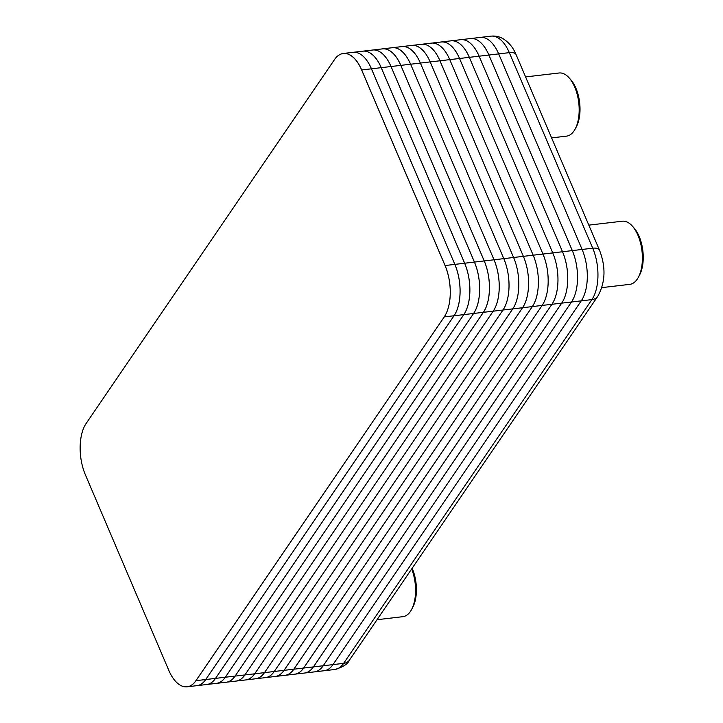 <?xml version="1.0" encoding="UTF-8"?>
<svg xmlns="http://www.w3.org/2000/svg" width="723" height="723" viewBox="0 0 723 723"><rect width="100%" height="100%" fill="white"/><g stroke="black" fill="none" stroke-linecap="round" stroke-linejoin="round"><path stroke-width="1.08" d="M304.564 673.032L294.803 674.179A37.262 18.852 -96.7 0 0 294.803 674.179A37.262 18.852 -96.7 0 0 303.633 668.052L551.92 304.293L561.69 303.145L313.393 666.904A37.262 18.852 -96.7 0 1 304.564 673.032A37.262 18.852 -96.7 0 0 304.591 673.032A37.262 18.852 -96.7 0 0 313.421 666.904L561.708 303.145L571.477 301.997A37.262 18.852 -96.7 0 0 572.327 250.601L488.911 55.038L498.68 53.891A37.262 18.852 -96.7 0 0 480.343 37.397A37.262 18.852 83.3 0 1 498.68 53.891L582.096 249.453A37.262 18.852 83.3 0 1 581.265 300.849L332.978 664.609A37.262 18.852 83.3 0 1 324.139 670.736A37.262 18.852 -96.7 0 0 332.978 664.609L323.208 665.756L571.495 301.997A37.262 18.852 -96.7 0 0 572.309 250.601L562.539 251.749L479.123 56.186A37.262 18.852 -96.7 0 0 460.786 39.693A37.262 18.852 -96.7 0 0 460.777 39.693L450.998 40.84A37.262 18.852 -96.7 0 0 450.989 40.84L441.211 41.988A37.262 18.852 -96.7 0 0 441.202 41.988A37.262 18.852 -96.7 0 1 459.548 58.482L469.317 57.334A37.262 18.852 -96.7 0 0 450.998 40.84M561.699 303.136L561.708 303.145A37.262 18.852 -96.7 0 0 562.539 251.749L552.752 252.896L469.335 57.334L552.752 252.896L542.964 254.044L459.53 58.491L542.964 254.044A37.262 18.852 -96.7 0 1 542.133 305.44A37.262 18.852 -96.7 0 0 542.946 254.044L533.176 255.192L449.76 59.629L533.158 255.192L523.389 256.34L439.973 60.777A37.262 18.852 -96.7 0 0 421.636 44.284A37.262 18.852 -96.7 0 0 421.617 44.284L411.848 45.432A37.262 18.852 -96.7 0 0 411.83 45.432L402.051 46.579A37.262 18.852 -96.7 0 0 402.042 46.579L392.264 47.727A37.262 18.852 -96.7 0 0 392.255 47.727A37.262 18.852 -96.7 0 1 410.61 64.22L420.379 63.073L503.795 258.644L420.397 63.073A37.262 18.852 -96.7 0 0 402.033 46.579A37.262 18.852 -96.7 0 1 420.397 63.073L430.167 61.925A37.262 18.852 -96.7 0 0 411.848 45.432A37.262 18.852 -96.7 0 1 430.167 61.925L513.583 257.487L430.185 61.925L439.955 60.777L523.371 256.34L494.026 259.783L410.61 64.22L494.026 259.783A37.262 18.852 -96.7 0 1 493.194 311.179A37.262 18.852 -96.7 0 0 493.999 259.792L484.238 260.931L400.822 65.368A37.262 18.852 -96.7 0 0 382.476 48.875A37.262 18.852 -96.7 0 0 382.467 48.875L372.688 50.023A37.262 18.852 -96.7 0 0 372.679 50.023L362.901 51.17A37.262 18.852 -96.7 0 0 362.892 51.17L353.113 52.318A37.262 18.852 -96.7 0 0 353.104 52.318L343.326 53.466A37.262 18.852 -96.7 0 0 334.496 59.593L86.2 423.362A37.262 18.852 -96.7 0 0 84.871 425.558A37.262 18.852 -96.7 0 0 84.862 425.567A37.235 18.843 83.3 0 1 86.191 423.38L334.487 59.62A37.235 18.843 83.3 0 1 361.636 69.977L445.052 265.54A37.235 18.843 83.3 0 1 444.22 316.9A37.262 18.852 -96.7 0 0 445.079 265.522L361.672 69.959A37.262 18.852 -96.7 0 0 343.326 53.466M479.105 56.195L488.893 55.038L572.309 250.601L582.096 249.453L498.68 53.891L509.317 52.643A12.418 5.386 -23.1 0 1 516.077 54.605C514.649 51.36 511.703 44.284 503.226 38.798C499.466 36.602 495.382 35.716 490.98 36.15A37.262 18.852 83.3 0 1 509.317 52.643L592.733 248.206A12.418 5.386 -23.1 0 1 599.494 250.176C606.01 267.067 605.44 282.44 597.776 296.313A12.418 9.254 -145.7 0 1 591.902 299.602L343.615 663.362A12.418 9.254 34.3 0 0 349.48 660.072C347.853 664.012 342.955 667.157 334.785 669.489L314.378 671.884A37.262 18.852 -96.7 0 0 323.181 665.756L313.402 666.895M334.785 669.489A37.262 18.852 83.3 0 0 343.615 663.362L332.978 664.609L581.265 300.849L591.902 299.602A37.262 18.852 83.3 0 0 592.733 248.206L582.096 249.453A37.262 18.852 -96.7 0 1 581.265 300.849L571.495 301.997L323.208 665.756A37.262 18.852 -96.7 0 1 314.378 671.884A37.262 18.852 -96.7 0 0 314.378 671.884L304.591 673.032M490.98 36.15L470.574 38.545A37.262 18.852 -96.7 0 0 470.565 38.545A37.262 18.852 -96.7 0 1 488.911 55.038L488.893 55.047A37.262 18.852 -96.7 0 0 470.556 38.545L460.786 39.693A37.262 18.852 -96.7 0 1 479.105 56.186L562.521 251.749A37.262 18.852 -96.7 0 1 561.69 303.145M512.761 308.875L522.539 307.736L274.243 671.495L522.557 307.736L532.327 306.588L284.031 670.348A37.262 18.852 -96.7 0 1 275.201 676.475L265.431 677.623A37.262 18.852 -96.7 0 0 265.431 677.623L255.644 678.77A37.262 18.852 -96.7 0 0 255.644 678.77A37.262 18.852 -96.7 0 0 264.473 672.643L512.77 308.884A37.262 18.852 -96.7 0 0 513.601 257.487A37.262 18.852 -96.7 0 1 512.752 308.884L264.455 672.652L254.686 673.791L502.982 310.031A37.262 18.852 -96.7 0 0 503.795 258.644L503.814 258.635A37.262 18.852 -96.7 0 1 502.982 310.031L254.668 673.8L244.898 674.939L493.194 311.179L244.88 674.948L235.111 676.086L483.407 312.327A37.262 18.852 -96.7 0 0 484.238 260.931L474.451 262.078L391.035 66.516A37.262 18.852 -96.7 0 0 372.688 50.023M522.539 307.736A37.262 18.852 -96.7 0 0 523.371 256.34L523.389 256.34A37.262 18.852 -96.7 0 1 522.557 307.736L522.557 307.736M275.21 676.475A37.262 18.852 -96.7 0 0 275.219 676.475A37.262 18.852 -96.7 0 0 284.058 670.348L274.252 671.486A37.262 18.852 -96.7 0 1 265.431 677.623A37.262 18.852 -96.7 0 0 274.243 671.495L264.464 672.634M421.636 44.284L431.396 43.136A37.262 18.852 -96.7 0 0 431.405 43.136L441.184 41.988A37.262 18.852 -96.7 0 1 459.53 58.482L449.76 59.629A37.262 18.852 -96.7 0 0 431.423 43.136A37.262 18.852 -96.7 0 1 449.742 59.629L439.955 60.786A37.262 18.852 -96.7 0 0 421.608 44.284M532.336 306.579L551.92 304.293A37.262 18.852 -96.7 0 0 552.752 252.896A37.262 18.852 -96.7 0 1 551.902 304.293L303.615 668.043L293.845 669.2L542.133 305.44L293.818 669.2L284.058 670.348L532.345 306.588A37.262 18.852 -96.7 0 0 533.176 255.192A37.262 18.852 -96.7 0 1 532.327 306.588M313.393 666.904L303.633 668.052A37.262 18.852 -96.7 0 1 294.776 674.179L285.016 675.327A37.262 18.852 -96.7 0 0 285.016 675.327A37.262 18.852 -96.7 0 0 293.845 669.2L293.827 669.191A37.262 18.852 -96.7 0 1 284.989 675.327L275.219 676.475M479.105 56.186L469.335 57.334A37.262 18.852 -96.7 0 0 450.971 40.84M264.455 672.652A37.262 18.852 -96.7 0 1 255.626 678.78L245.856 679.918A37.262 18.852 -96.7 0 0 245.856 679.918A37.262 18.852 -96.7 0 0 254.686 673.791A37.262 18.852 -96.7 0 1 245.838 679.927L236.069 681.066A37.262 18.852 -96.7 0 0 236.069 681.066A37.262 18.852 -96.7 0 0 244.898 674.939L244.889 674.93M175.3 681.039L175.318 681.057A37.262 18.852 -96.7 0 0 175.318 681.057A37.262 18.852 -96.7 0 0 187.13 686.805A37.262 18.852 -96.7 0 0 195.96 680.677L444.256 316.918L195.933 680.659A37.235 18.843 83.3 0 1 175.3 681.039A37.235 18.843 83.3 0 1 168.775 670.302L85.359 474.74A37.235 18.843 83.3 0 1 84.862 425.576L84.871 425.558M361.636 69.977L371.432 68.812L454.848 264.383L371.459 68.812A37.262 18.852 -96.7 0 0 353.095 52.318A37.262 18.852 -96.7 0 1 371.459 68.812L381.22 67.664L464.636 263.235L445.052 265.54M444.22 316.9L454.017 315.77A37.262 18.852 -96.7 0 0 454.848 264.383L454.875 264.374A37.262 18.852 -96.7 0 1 454.044 315.77L463.805 314.622A37.262 18.852 -96.7 0 0 464.636 263.235M454.017 315.77L205.73 679.539L454.044 315.77M187.13 686.805L196.9 685.666A37.262 18.852 -96.7 0 0 205.73 679.539L195.933 680.659M226.272 682.214A37.262 18.852 -96.7 0 0 226.281 682.214A37.262 18.852 -96.7 0 0 235.111 676.086L225.323 677.234L473.619 313.475A37.262 18.852 -96.7 0 0 474.451 262.078L464.663 263.226L381.247 67.664A37.262 18.852 -96.7 0 0 362.901 51.17A37.262 18.852 -96.7 0 1 381.22 67.664M226.281 682.214L236.05 681.075A37.262 18.852 -96.7 0 0 244.88 674.948M381.229 67.673L410.592 64.22A37.262 18.852 -96.7 0 0 392.246 47.727L382.476 48.875A37.262 18.852 -96.7 0 1 400.795 65.368L484.211 260.94A37.262 18.852 -96.7 0 1 483.38 312.327L235.092 676.095A37.262 18.852 -96.7 0 1 226.263 682.223L216.493 683.362A37.262 18.852 -96.7 0 0 216.493 683.362A37.262 18.852 -96.7 0 0 225.323 677.234L215.535 678.382L463.832 314.622A37.262 18.852 -96.7 0 0 464.663 263.226L464.663 263.226M463.814 314.613L473.619 313.475L225.305 677.243A37.262 18.852 -96.7 0 1 216.475 683.371L206.706 684.509A37.262 18.852 -96.7 0 0 206.706 684.509L196.918 685.657A37.262 18.852 -96.7 0 0 196.918 685.657A37.262 18.852 -96.7 0 0 205.748 679.53L215.517 678.391L463.805 314.622M215.526 678.373L215.535 678.382A37.262 18.852 -96.7 0 1 206.706 684.509A37.262 18.852 -96.7 0 0 215.517 678.391M372.67 50.023A37.262 18.852 -96.7 0 1 391.007 66.516L474.424 262.088A37.262 18.852 -96.7 0 1 473.592 313.475L512.752 308.884M588.811 225.133L622.295 221.211A31.794 16.087 83.3 0 1 632.372 226.118A31.794 16.087 83.3 0 1 638.373 277.261A31.794 16.087 83.3 0 1 637.234 279.141A31.794 16.087 83.3 0 1 629.697 284.365L601.87 287.627M638.373 277.261L639.53 275.101A29.309 14.831 -96.7 0 0 633.999 227.953L632.372 226.118M525.594 76.918L559.069 72.996A31.794 16.087 83.3 0 1 569.155 77.894A31.794 16.087 83.3 0 1 574.722 87.067A31.794 16.087 83.3 0 1 575.147 129.046A31.794 16.087 83.3 0 1 566.48 136.15L551.604 137.894M575.147 129.046L576.312 126.877A29.309 14.831 -96.7 0 0 575.915 88.188A29.309 14.831 -96.7 0 0 570.781 79.729L569.155 77.894M411.676 568.956A31.794 16.087 83.3 0 1 411.55 609.57A31.794 16.087 83.3 0 1 402.874 616.674L377.035 619.71M411.55 609.57L412.706 607.41A29.309 14.831 -96.7 0 0 412.318 568.712A29.309 14.831 -96.7 0 0 412.128 568.287M597.776 296.313L349.48 660.072M516.077 54.605L599.494 250.176"/></g></svg>
